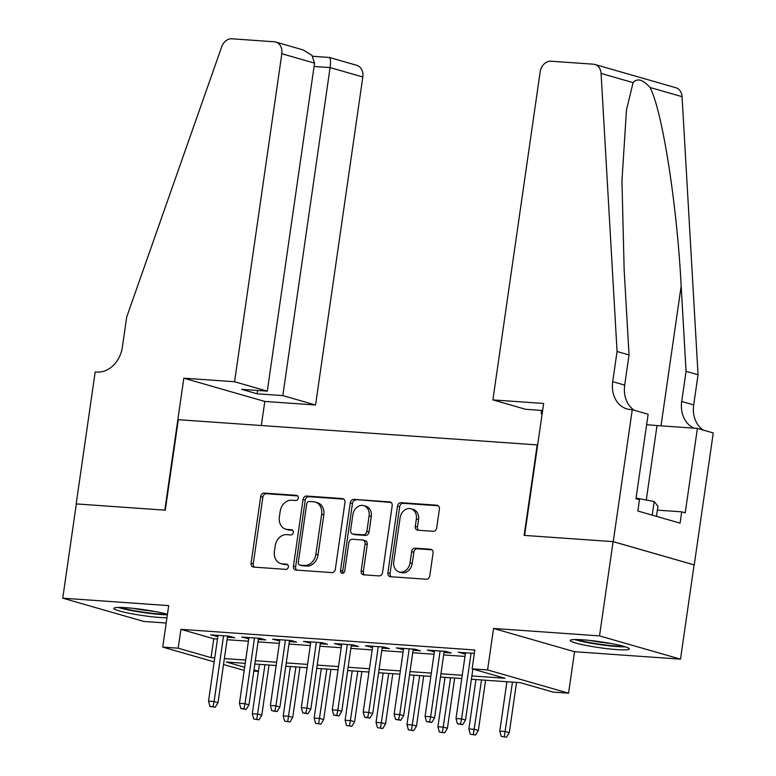 <?xml version="1.0" encoding="UTF-8"?>
<svg xmlns="http://www.w3.org/2000/svg" width="776" height="776" viewBox="0 0 776 776"><rect width="100%" height="100%" fill="white"/><g stroke="black" fill="none" stroke-linecap="round" stroke-linejoin="round"><path stroke-width="1.16" d="M298.275 498.085A2.629 2.115 -74 0 0 296.868 495.408A2.629 2.115 -74 0 0 296.519 495.34L264.257 493.08A3.754 3.017 -74 0 0 260.688 496.562L251.085 563.182A3.754 3.017 -74 0 0 253.083 567.004A3.754 3.017 -74 0 0 253.587 567.091L285.849 569.361A2.629 2.115 -74 0 0 288.352 566.917A2.629 2.115 -74 0 0 286.955 564.239A2.629 2.115 -74 0 0 286.596 564.181L282.425 563.88A12.028 9.671 -74 0 1 280.815 563.599A12.028 9.671 -74 0 1 274.413 551.358L275.218 545.809A12.028 9.671 -74 0 1 286.635 534.645L290.816 534.945A2.629 2.115 -74 0 0 293.309 532.501A2.629 2.115 -74 0 0 291.912 529.824A2.629 2.115 -74 0 0 291.563 529.756L287.382 529.465A12.028 9.671 -74 0 1 285.772 529.183A12.028 9.671 -74 0 1 279.37 516.942L280.175 511.394A12.028 9.671 -74 0 1 291.601 500.229L295.772 500.52A2.629 2.115 -74 0 0 298.275 498.085M582.718 639.802A29.866 2.997 -171.8 0 0 570.234 640.442A29.866 2.997 -171.8 0 0 586.016 645.409A29.866 2.997 -171.8 0 0 616.862 649.599A29.866 2.997 -171.8 0 0 629.346 648.959A29.866 2.997 -171.8 0 0 613.564 643.993A29.866 2.997 -171.8 0 0 582.718 639.802M167.461 614.291A29.866 2.997 -171.8 0 0 126.381 607.734A29.866 2.997 -171.8 0 0 113.897 608.374A29.866 2.997 -171.8 0 0 129.679 613.35A29.866 2.997 -171.8 0 0 160.525 617.541A29.866 2.997 -171.8 0 0 166.947 617.822M433.134 531.298A3.754 3.017 -74 0 0 436.704 527.806L439.4 509.124A3.754 3.017 -74 0 0 437.402 505.292A3.754 3.017 -74 0 0 436.898 505.205L401.056 502.693A3.754 3.017 -74 0 0 397.487 506.175L387.893 572.795A3.754 3.017 -74 0 0 389.891 576.616A3.754 3.017 -74 0 0 390.396 576.704L426.228 579.226A3.754 3.017 -74 0 0 429.797 575.734L433.047 553.162A3.754 3.017 -74 0 0 431.049 549.33A3.754 3.017 -74 0 0 430.544 549.243L415.209 548.166A3.754 3.017 -74 0 0 411.639 551.658L410.029 562.852A10.049 8.08 -74 0 1 399.126 571.941A10.049 8.08 -74 0 1 393.781 561.708L400.106 517.854A10.049 8.08 -74 0 1 410.999 508.765A10.049 8.08 -74 0 1 416.343 518.998L415.296 526.303A3.754 3.017 -74 0 0 417.294 530.134A3.754 3.017 -74 0 0 417.798 530.221L433.134 531.298M613.098 541.638L694.083 564.899L680.503 659.154L599.518 635.893L613.098 541.638L524.149 535.392L537.196 444.9L178.315 419.69L165.278 510.172L76.329 503.925L62.749 598.18L168.702 605.629L162.727 647.097L178.199 648.183L180.915 629.336L474.825 649.987L472.109 668.834L487.58 669.921L568.565 693.181L553.094 692.095L520.26 682.667L471.41 679.233M599.518 635.893L493.555 628.453L487.58 669.921M344.951 502.489A3.754 3.017 -74 0 0 342.953 498.658A3.754 3.017 -74 0 0 342.449 498.57L306.617 496.048A3.754 3.017 -74 0 0 303.047 499.54L293.444 566.15A3.754 3.017 -74 0 0 295.443 569.982A3.754 3.017 -74 0 0 295.947 570.069L331.788 572.591A3.754 3.017 -74 0 0 335.358 569.099L344.951 502.489M353.837 499.366L389.668 501.888A3.754 3.017 -74 0 1 390.173 501.975A3.754 3.017 -74 0 1 392.171 505.807L382.578 572.416A3.754 3.017 -74 0 1 379.008 575.908L363.672 574.822A3.754 3.017 -74 0 1 363.168 574.735A3.754 3.017 -74 0 1 361.17 570.913L365.06 543.898A3.754 3.017 -74 0 0 363.061 540.067A3.754 3.017 -74 0 0 362.557 539.98L352.382 539.272A3.754 3.017 -74 0 0 348.812 542.754L344.757 570.884A2.629 2.115 -74 0 1 341.906 573.26A2.629 2.115 -74 0 1 340.509 570.583L350.267 502.858A3.754 3.017 -74 0 1 353.837 499.366L391.085 502.46M62.749 598.18L143.735 621.44L166.2 623.021M227.455 637.232L234.74 637.746L229.269 636.174L210.703 634.875L217.823 636.562M258.389 639.414L265.683 639.919L260.202 638.347L241.646 637.048L248.766 638.735M289.332 641.587L296.616 642.091L291.145 640.52L272.58 639.22L279.7 640.908M320.265 643.76L327.559 644.264L322.079 642.693L303.523 641.393L310.633 643.081M351.208 645.933L358.493 646.447L353.022 644.875L334.456 643.566L341.576 645.254M382.141 648.106L389.426 648.62L383.955 647.048L365.399 645.739L372.509 647.427M413.084 650.278L420.369 650.792L414.898 649.221L396.332 647.912L403.452 649.599M444.017 652.451L451.302 652.965L445.831 651.394L427.275 650.084L434.385 651.772M180.915 629.336L213.749 638.764L217.464 639.026M227.096 639.705L248.407 641.199M258.039 641.878L279.341 643.372M288.973 644.051L310.284 645.545M319.916 646.224L341.217 647.717M350.849 648.397L372.16 649.9M381.792 650.569L403.093 652.073M412.725 652.742L434.036 654.246M443.668 654.925L464.969 656.418M474.33 653.392L458.209 652.267L465.328 653.945M493.555 628.453L574.541 651.714L680.503 659.154M574.541 651.714L568.565 693.181M258.389 671.395L253.83 671.075M244.197 670.396L223.517 664.557M471.886 675.944L504.943 678.273L472.109 668.834M178.199 648.183L211.033 657.621L214.748 657.883M224.38 658.552L245.691 660.056M255.323 660.725L276.625 662.229M286.257 662.898L307.568 664.402M317.2 665.08L338.501 666.574M348.133 667.253L369.444 668.747M379.076 669.426L400.377 670.92M410.009 671.599L431.32 673.093M440.943 673.772L462.253 675.265M214.176 661.88L162.727 647.097M245.216 663.344L226.349 662.015L244.653 667.273M253.995 669.96L258.418 671.23M461.778 678.563L440.477 677.06M430.845 676.381L409.534 674.887M399.902 674.208L378.601 672.714M368.969 672.035L347.658 670.542M338.026 669.863L316.724 668.369M307.092 667.69L285.781 666.196M276.149 665.517L254.848 664.023M213.749 638.764L211.033 657.621M216.174 636.446L216.349 635.272M247.117 638.619L247.282 637.445M278.05 640.792L278.225 639.618M308.993 642.965L309.158 641.791M339.927 645.137L340.101 643.964M370.87 647.31L371.035 646.136M401.803 649.483L401.978 648.309M432.746 651.656L432.911 650.482M463.679 653.838L463.854 652.655M285.772 529.183L287.964 529.814A12.028 9.671 -74 0 0 289.574 530.095L287.382 529.465M292.717 530.318L289.574 530.095M280.815 563.599L282.998 564.23A12.028 9.671 -74 0 0 284.617 564.511L282.425 563.88M287.75 564.734L284.617 564.511M297.674 495.903L266.44 493.701A3.754 3.017 -74 0 0 262.87 497.193L253.277 563.803A3.754 3.017 -74 0 0 254.363 567.149M343.865 499.143L308.809 496.679A3.754 3.017 -74 0 0 305.24 500.171L295.637 566.781A3.754 3.017 -74 0 0 296.723 570.127M309.207 501.471A2.629 2.115 -74 0 0 306.714 503.905L298.285 562.387A2.629 2.115 -74 0 0 299.681 565.064A2.629 2.115 -74 0 0 300.04 565.122L304.444 565.432A12.028 9.671 -74 0 0 315.861 554.268L321.623 514.304A12.028 9.671 -74 0 0 315.231 502.062A12.028 9.671 -74 0 0 313.611 501.781L309.207 501.471M301.544 565.558A2.629 2.115 -74 0 0 301.874 565.685A2.629 2.115 -74 0 0 302.223 565.752L300.04 565.122M315.231 502.062L317.413 502.693A12.028 9.671 -74 0 1 323.815 514.934L318.053 554.898A12.028 9.671 -74 0 1 306.627 566.063L302.223 565.752M363.061 540.067L365.253 540.697A3.754 3.017 -74 0 1 367.252 544.529L363.352 571.543A3.754 3.017 -74 0 0 364.448 574.88M356.029 499.996A3.754 3.017 -74 0 0 352.459 503.488L342.701 571.214A2.629 2.115 -74 0 0 343.118 573.173M369.104 515.865A10.049 8.08 -74 0 0 363.75 505.632A10.049 8.08 -74 0 0 352.857 514.721L350.626 530.173A3.754 3.017 -74 0 0 352.624 533.995A3.754 3.017 -74 0 0 353.128 534.082L363.304 534.8A3.754 3.017 -74 0 0 366.873 531.317L369.104 515.865L371.287 516.496A10.049 8.08 -74 0 0 365.942 506.262L363.75 505.632M352.624 533.995L354.816 534.625A3.754 3.017 -74 0 0 355.321 534.712L353.128 534.082M371.287 516.496L369.066 531.938A3.754 3.017 -74 0 1 365.496 535.43L355.321 534.712M410.999 508.765L413.191 509.395A10.049 8.08 -74 0 1 418.536 519.629L417.488 526.933A3.754 3.017 -74 0 0 418.574 530.27M399.126 571.941L401.318 572.572A10.049 8.08 -74 0 0 412.221 563.483L410.029 562.852M431.96 549.815L417.401 548.797A3.754 3.017 -74 0 0 413.831 552.289L412.221 563.483M438.304 505.777L403.248 503.314A3.754 3.017 -74 0 0 399.679 506.806L390.076 573.415A3.754 3.017 -74 0 0 391.172 576.762M253.703 718.964L258.98 719.808L253.703 718.964L252.297 713.726L257.865 714.114L261.803 715.249L269.039 665.013M256.798 719.177L264.975 664.731M252.297 713.726L259.407 664.343M261.803 715.249L258.98 719.808M213.012 706.606L209.927 706.393L215.204 707.237L213.012 706.606L214.089 701.543L208.521 701.155L217.998 635.389M223.566 635.777L214.089 701.543L218.027 702.678L227.62 636.058M215.204 707.237L218.027 702.678M208.521 701.155L209.927 706.393M166.627 614.068A25.841 2.59 8.2 0 1 143.521 612.186A25.841 2.59 8.2 0 1 120.833 607.462M133.414 608.365A23.93 2.396 -171.8 0 0 154.298 611.372M118.35 607.462A29.672 2.978 -171.8 0 0 167.393 614.776M622.953 646.127A25.841 2.59 8.2 0 1 599.858 644.245A25.841 2.59 8.2 0 1 577.16 639.531M589.741 640.423A23.93 2.396 -171.8 0 0 610.634 643.44M656.467 516.37L657.932 506.214L654.168 501.509L636.058 498.076M652.199 515.148L654.168 501.509M574.677 639.521A29.672 2.978 -171.8 0 0 625.34 646.825M234.565 381.743L281.834 53.728A11.485 9.234 -74 0 0 275.722 42.04A11.485 9.234 -74 0 0 274.18 41.768L231.946 38.8A11.485 9.234 -74 0 0 221.703 46.773L126.692 317.045L122.346 347.202A26.801 21.544 106 0 1 96.893 372.073L95.186 371.956L76.174 503.915L164.813 510.142L183.825 378.184L234.565 381.743L267.284 391.143L241.608 389.339L257.147 393.801L282.823 395.605L315.551 405.004L362.819 76.989L330.091 67.59L314.076 66.464M282.823 395.605L330.091 67.59C330.906 60.848 330.547 57.492 329.014 57.511M261.337 425.52L264.81 401.444L315.551 405.004M183.825 378.184L264.81 401.444M267.284 391.143L314.552 63.128L281.834 53.728M312.689 56.279L329.441 57.472L356.708 65.3A11.485 9.234 106 0 1 362.819 76.989M257.147 393.801L257.632 390.464M275.722 42.04L302.98 49.868L311.971 55.358L314.552 63.128M492.896 399.902L540.164 71.877A11.485 9.234 -74 0 1 551.076 61.226L593.3 64.185A11.485 9.234 -74 0 1 594.843 64.457A11.485 9.234 -74 0 1 601.08 73.429L617.065 351.499L612.71 381.656A26.801 21.544 -74 0 0 626.969 408.933A26.801 21.544 -74 0 0 630.568 409.573L632.265 409.689L613.253 541.648L524.615 535.421L543.637 403.462L492.896 399.902L525.614 409.291L542.618 410.494M594.843 64.457L675.828 87.717A11.485 9.234 106 0 1 682.065 96.68L698.051 374.75L686.062 371.316L681.163 286.053C677.06 204.719 662.365 110.958 650.036 87.484C642.926 79.501 637.28 77.881 633.1 82.625L626.475 109.901L621.954 180.73L624.147 269.67L629.045 354.933L624.699 385.1A26.801 21.544 -74 0 0 634.332 410.281M629.045 354.933L617.065 351.499M698.051 374.75L693.705 404.917A26.801 21.544 -74 0 0 703.337 430.098M694.287 428.177A26.801 21.544 -74 0 1 681.716 401.473L686.062 371.316M613.253 541.648L694.239 564.909L713.251 432.95L697.391 428.391L685.218 512.849L681.716 511.84L657.369 510.133M632.265 409.689L648.135 414.248L635.971 498.706L639.472 499.705L637.843 511.015L680.086 523.15L681.716 511.84M542.114 414.035L541.153 413.753L542.143 413.831M541.153 413.753L541.638 410.417M697.391 428.391L657.01 425.558A43.068 4.317 8.2 0 1 646.641 424.627M284.637 721.137L289.923 721.981L284.637 721.137L283.23 715.899L288.798 716.287L292.736 717.422L299.972 667.195M287.731 721.35L295.918 666.904M283.23 715.899L290.35 666.516M292.736 717.422L289.923 721.981M315.57 723.31L320.857 724.153L315.57 723.31L314.164 718.072L319.741 718.46L323.679 719.595L330.915 669.368M318.664 723.533L326.851 669.077M314.164 718.072L321.283 668.689M323.679 719.595L320.857 724.153M346.513 725.482L351.8 726.336L346.513 725.482L345.107 720.244L350.674 720.632L354.613 721.767L361.849 671.541M349.607 725.705L357.794 671.25M345.107 720.244L352.226 670.862M354.613 721.767L351.8 726.336M377.446 727.655L382.733 728.509L377.446 727.655L376.04 722.417L381.617 722.815L385.556 723.94L392.792 673.713M380.541 727.878L388.727 673.423M376.04 722.417L383.16 673.034M385.556 723.94L382.733 728.509M243.955 708.779L240.861 708.566L246.147 709.409L243.955 708.779L245.022 703.716L239.454 703.328L248.931 637.562M254.499 637.95L245.022 703.716L248.96 704.851L258.563 638.231M246.147 709.409L248.96 704.851M239.454 703.328L240.861 708.566M274.888 710.952L271.794 710.738L277.08 711.582L274.888 710.952L275.965 705.888L270.387 705.5L279.864 639.734M285.442 640.122L275.965 705.888L279.903 707.023L289.496 640.404M277.08 711.582L279.903 707.023M270.387 705.5L271.794 710.738M305.831 713.134L302.737 712.911L308.024 713.755L305.831 713.134L306.898 708.061L301.33 707.673L310.807 641.907M316.375 642.295L306.898 708.061L310.837 709.196L320.44 642.586M308.024 713.755L310.837 709.196M301.33 707.673L302.737 712.911M336.765 715.307L333.67 715.084L338.957 715.928L336.765 715.307L337.832 710.234L332.264 709.846L341.741 644.08M347.318 644.468L337.832 710.234L341.779 711.369L351.373 644.759M338.957 715.928L341.779 711.369M332.264 709.846L333.67 715.084M408.389 729.828L413.666 730.682L408.389 729.828L406.983 724.59L412.551 724.988L416.489 726.113L423.725 675.886M411.484 730.051L419.67 675.595M406.983 724.59L414.103 675.207M416.489 726.113L413.666 730.682M367.708 717.48L364.613 717.257L369.89 718.11L367.708 717.48L368.775 712.417L363.207 712.019L372.684 646.253M378.251 646.641L368.775 712.417L372.713 713.542L382.316 646.932M369.89 718.11L372.713 713.542M363.207 712.019L364.613 717.257M439.323 732.01L444.609 732.854L439.323 732.01L437.916 726.763L443.484 727.16L447.432 728.286L454.668 678.059M442.417 732.224L450.604 677.778M437.916 726.763L445.036 677.38M447.432 728.286L444.609 732.854M398.641 719.653L395.547 719.43L400.833 720.283L398.641 719.653L399.708 714.589L394.14 714.192L403.617 648.426M409.185 648.814L399.708 714.589L403.656 715.715L413.249 649.105M400.833 720.283L403.656 715.715M394.14 714.192L395.547 719.43M470.266 734.183L475.542 735.027L470.266 734.183L468.859 728.945L474.427 729.333L478.365 730.458L485.601 680.232M473.36 734.397L481.547 679.951M468.859 728.945L475.969 679.553M478.365 730.458L475.542 735.027M429.584 721.825L426.49 721.612L431.766 722.456L429.584 721.825L430.651 716.762L425.083 716.364L434.56 650.598M440.128 650.996L430.651 716.762L434.589 717.887L444.192 651.277M431.766 722.456L434.589 717.887M425.083 716.364L426.49 721.612M501.199 736.356L506.485 737.2L501.199 736.356L499.792 731.118L505.36 731.506L509.308 732.641L516.544 682.405M504.293 736.569L512.48 682.123M499.792 731.118L506.912 681.726M509.308 732.641L506.485 737.2M460.517 723.998L457.423 723.785L462.709 724.629L460.517 723.998L461.584 718.935L456.016 718.537L465.493 652.771M471.061 653.169L461.584 718.935L465.532 720.06L472.875 669.058M462.709 724.629L465.532 720.06M456.016 718.537L457.423 723.785M297.208 495.544L296.519 495.34M287.285 564.375L286.596 564.181M292.242 529.96L291.563 529.756M253.277 563.803L251.085 563.182M262.87 497.193L260.688 496.562M266.44 493.701L264.257 493.08M295.637 566.781L293.444 566.15M305.24 500.171L303.047 499.54M308.809 496.679L306.617 496.048M343.428 498.852L342.449 498.57M306.627 566.063L304.444 565.432M318.053 554.898L315.861 554.268M323.815 514.934L321.623 514.304M390.648 502.169L389.668 501.888M363.352 571.543L361.17 570.913M367.252 544.529L365.06 543.898M342.701 571.214L340.509 570.583M352.459 503.488L350.267 502.858M365.496 535.43L363.304 534.8M369.066 531.938L366.873 531.317M417.488 526.933L415.296 526.303M418.536 519.629L416.343 518.998M413.831 552.289L411.639 551.658M417.401 548.797L415.209 548.166M431.524 549.524L430.544 549.243M390.076 573.415L387.893 572.795M399.679 506.806L397.487 506.175M403.248 503.314L401.056 502.693M437.868 505.486L436.898 505.205M624.699 385.1L612.71 381.656M681.716 401.473L693.705 404.917M682.065 96.68L650.036 87.484M633.1 82.625L601.08 73.429M681.163 286.053L661.016 425.84M646.282 500.016L657.01 425.558M301.874 565.685L299.681 565.064"/></g></svg>
